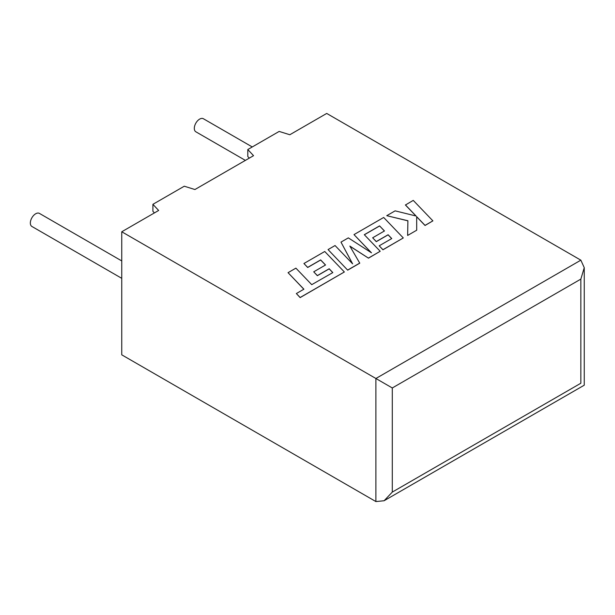 <?xml version="1.0" encoding="UTF-8"?>
<svg xmlns="http://www.w3.org/2000/svg" width="615" height="615" viewBox="0 0 615 615"><rect width="100%" height="100%" fill="white"/><g stroke="black" fill="none" stroke-linecap="round" stroke-linejoin="round"><path stroke-width="0.92" d="M121.755 260.929L39.445 213.413A7.534 4.351 120 0 0 35.67 213.782A7.534 4.351 120 0 0 30.75 220.424A7.534 4.351 120 0 0 31.903 226.466L121.755 278.334M245.393 160.392L195.87 131.802A7.534 4.351 -60 0 1 194.717 125.76A7.534 4.351 -60 0 1 199.637 119.118A7.534 4.351 -60 0 1 203.404 118.749L252.265 146.954M121.755 231.77L121.755 354.832L375.896 501.563L384.098 500.748L392.293 492.092L580.852 383.23C585.28 385.782 585.28 385.782 580.852 383.23L580.852 279.102L584.25 267.671L580.852 260.168L326.711 113.437L289.819 134.739L279.164 131.425L247.799 149.53L253.541 155.68L194.924 189.528L184.269 186.214L152.904 204.318L158.647 210.468L121.755 231.77L375.896 378.494L580.852 260.168M249.29 158.14L247.799 156.541L247.799 149.53M154.396 212.921L152.904 211.329L152.904 204.318M580.852 279.102L392.293 387.965L375.896 378.494L375.896 501.563M288.051 272.676L303.895 289.196L296.353 293.547L300.143 297.506L344.362 271.976L324.743 251.497L303.925 263.512L307.685 267.394L320.646 259.907L325.543 264.988L313.719 271.815L317.355 275.589L329.179 268.77L332.815 272.583L311.736 284.668L295.9 268.14L288.051 272.676L303.833 289.227M296.353 293.547L300.143 297.599L344.362 271.976M303.925 263.512L307.685 267.487L320.646 260.007L325.481 265.019M313.719 271.815L317.355 275.689L329.179 268.863L332.753 272.622M379.578 225.889L384.467 230.963L372.652 237.79L376.288 241.572L388.111 234.746L391.747 238.566L379.194 245.808L382.945 249.698L403.302 237.951L383.675 217.464L354.002 234.599L371.483 252.827L348.336 237.874L340.987 242.11L352.626 263.85L335.06 245.539L328.056 249.582L347.683 270.154L359.767 263.174L349.843 246.085L368.47 258.154L380.201 251.281L364.303 234.699L379.578 225.889L384.413 231.002M347.683 270.054L359.767 263.082M349.935 246.238L368.47 258.154M368.47 258.054L380.201 251.281M364.364 234.761L379.578 225.982M372.652 237.79L376.288 241.664L388.111 234.838L391.686 238.597M379.194 245.808L382.945 249.79L403.302 237.951M354.002 234.599L371.245 252.673M340.987 242.11L352.51 263.735M328.056 249.582L347.683 270.154M405.423 204.91L416.094 216.019L395.13 210.853L386.75 215.688L407.906 220.747L407.637 235.445L416.701 230.21L416.663 216.665L425.042 225.39L432.891 220.862L413.257 200.39L405.423 205.003L415.978 215.996M432.891 220.862L425.042 225.49L416.663 216.764M386.75 215.688L407.906 220.839M407.637 235.445L416.701 230.21M392.293 387.965L392.293 492.092M584.25 267.671L584.25 385.19L384.098 500.748"/></g></svg>
